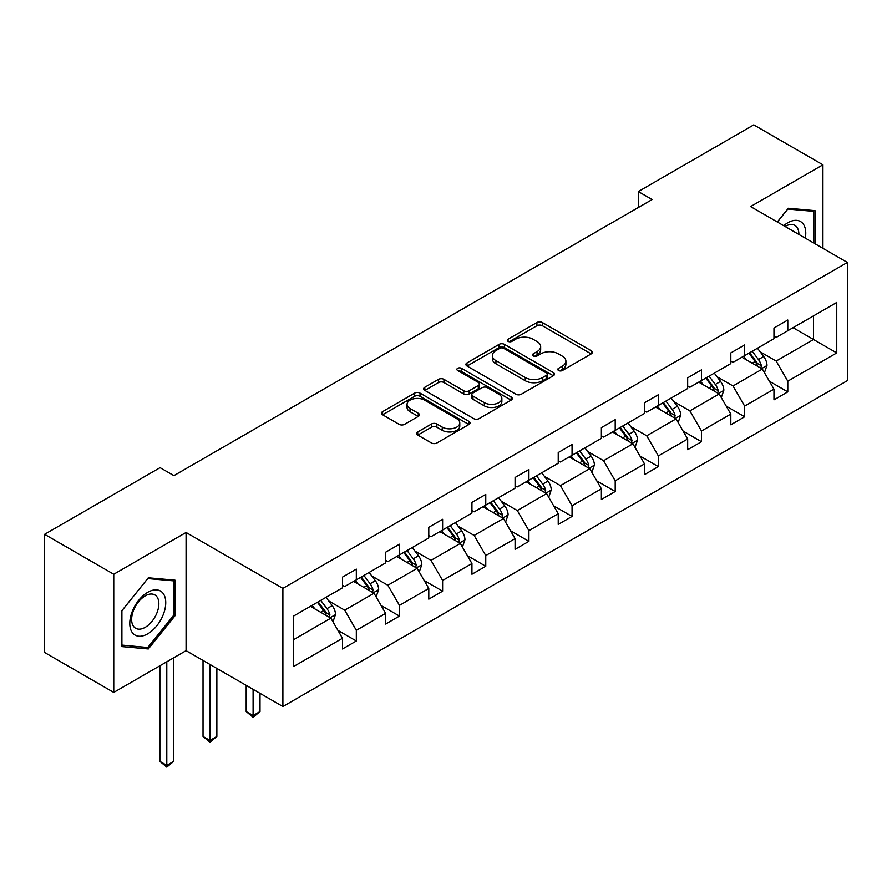 <?xml version="1.0" encoding="UTF-8"?>
<svg xmlns="http://www.w3.org/2000/svg" width="892" height="892" viewBox="0 0 892 892"><rect width="100%" height="100%" fill="white"/><g stroke="black" fill="none" stroke-linecap="round" stroke-linejoin="round"><path stroke-width="1.34" d="M558.582 370.526A2.687 1.55 0 0 0 562.384 370.526L591.229 353.879A3.836 2.219 0 0 0 592.355 352.307A3.836 2.219 0 0 0 591.229 350.734L542.358 322.525A3.836 2.219 0 0 0 536.928 322.525L508.083 339.183A2.687 1.55 0 0 0 507.292 340.276A2.687 1.55 0 0 0 508.083 341.368A2.687 1.55 0 0 0 511.885 341.368L515.621 339.216A12.287 7.091 0 0 1 532.992 339.216L537.062 341.569A12.287 7.091 0 0 1 540.663 346.587A12.287 7.091 0 0 1 537.062 351.604L533.327 353.756A2.687 1.55 0 0 0 532.546 354.849A2.687 1.55 0 0 0 533.327 355.953A2.687 1.55 0 0 0 537.129 355.953L540.864 353.801A12.287 7.091 0 0 1 558.236 353.801L562.317 356.142A12.287 7.091 0 0 1 565.907 361.16A12.287 7.091 0 0 1 562.317 366.177L558.582 368.329A2.687 1.55 0 0 0 557.79 369.433A2.687 1.55 0 0 0 558.582 370.526L558.582 368.329M417.746 431.929A3.836 2.219 0 0 0 416.62 433.501A3.836 2.219 0 0 0 417.746 435.062L431.46 442.978A3.836 2.219 0 0 0 436.879 442.978L468.924 424.492A3.836 2.219 0 0 0 470.051 422.92A3.836 2.219 0 0 0 468.924 421.347L420.054 393.138A3.836 2.219 0 0 0 414.624 393.138L382.59 411.636A3.836 2.219 0 0 0 381.464 413.197A3.836 2.219 0 0 0 382.59 414.769L399.148 424.336A3.836 2.219 0 0 0 404.578 424.336L418.292 416.419A3.836 2.219 0 0 0 419.407 414.847A3.836 2.219 0 0 0 418.292 413.275L410.075 408.536A10.269 5.932 0 0 1 407.064 404.344A10.269 5.932 0 0 1 413.409 398.869A10.269 5.932 0 0 1 424.603 400.151L456.771 418.727A10.269 5.932 0 0 1 459.781 422.92A10.269 5.932 0 0 1 453.437 428.394A10.269 5.932 0 0 1 442.242 427.112L436.879 424.012A3.836 2.219 0 0 0 431.46 424.012L417.746 431.929L417.746 435.062M186.071 532.479L113.752 574.247L44.6 534.319L44.6 652.487L113.752 692.415L186.071 650.658L282.887 706.542L282.887 588.374L186.071 532.479L186.071 650.658M822.926 248.322L822.926 164.808L750.596 206.565L847.4 262.449L282.887 588.374M822.926 164.808L753.773 124.88L638.304 191.557L638.304 207.524M44.6 534.319L160.081 467.653L173.907 475.637L652.13 199.54L638.304 191.557M515.888 394.231A3.836 2.219 0 0 0 521.318 394.231L553.352 375.744A3.836 2.219 0 0 0 554.478 374.172A3.836 2.219 0 0 0 553.352 372.6L504.482 344.39A3.836 2.219 0 0 0 499.052 344.39L467.018 362.888A3.836 2.219 0 0 0 465.892 364.449A3.836 2.219 0 0 0 467.018 366.021L515.888 394.231M458.722 371.105A2.687 1.55 0 0 1 461.454 371.485L461.454 368.296L511.138 396.973A3.836 2.219 0 0 1 512.264 398.546A3.836 2.219 0 0 1 511.138 400.118L479.104 418.604A3.836 2.219 0 0 1 473.674 418.604L424.804 390.395L424.804 387.262A3.836 2.219 0 0 0 423.678 388.823A3.836 2.219 0 0 0 424.804 390.395M424.804 387.262L438.518 379.345A3.836 2.219 0 0 1 443.948 379.345L463.762 390.785A3.836 2.219 0 0 0 469.192 390.785L478.29 385.534A3.836 2.219 0 0 0 479.417 383.973A3.836 2.219 0 0 0 478.29 382.4L457.652 370.492A2.687 1.55 0 0 1 456.871 369.388A2.687 1.55 0 0 1 458.521 367.961A2.687 1.55 0 0 1 461.454 368.296M113.752 574.247L113.752 692.415M293.535 616.082L342.483 587.817L342.483 577.113L356.321 569.129L356.321 579.833L385.634 562.908L385.634 552.204L399.46 544.22L399.46 554.924L428.784 537.999L428.784 527.295L442.61 519.311L442.61 530.004L471.935 513.078L471.935 502.386L485.761 494.402L485.761 505.095L515.074 488.169L515.074 477.476L528.911 469.493L528.911 480.186L558.225 463.26L558.225 452.556L572.051 444.573L572.051 455.277L601.375 438.351L601.375 427.647L615.201 419.664L615.201 430.368L644.526 413.442L644.526 402.738L658.352 394.755L658.352 405.459L687.665 388.522L687.665 377.829L701.502 369.845L701.502 380.538L730.816 363.613L730.816 352.92L744.642 344.936L744.642 355.629L773.966 338.704L773.966 328L787.792 320.016L787.792 330.72L836.752 302.455L836.752 352.92L787.792 381.185L787.792 391.878L773.966 399.861L773.966 389.168L744.642 406.094L744.642 416.787L730.816 424.782L730.816 414.078L701.502 431.003L701.502 441.707L687.665 449.691L687.665 438.987L658.352 455.912L658.352 466.616L644.526 474.6L644.526 463.896L615.201 480.821L615.201 491.525L601.375 499.509L601.375 488.816L572.051 505.742L572.051 516.435L558.225 524.418L558.225 513.725L528.911 530.651L528.911 541.344L515.074 549.338L515.074 538.634L485.761 555.56L485.761 566.264L471.935 574.247L471.935 563.543L442.61 580.469L442.61 591.173L428.784 599.156L428.784 588.452L399.46 605.378L399.46 616.082L385.634 624.066L385.634 613.373L356.321 630.298L356.321 640.991L342.483 648.975L342.483 638.282L293.535 666.547L293.535 616.082M282.887 706.542L847.4 380.628L847.4 262.449M353.544 581.428L374.016 593.247L344.702 610.173L328.691 600.929M344.702 610.173L356.321 630.298M374.016 593.247L385.634 613.373M342.483 585.264L344.702 586.535L356.321 579.833M396.695 556.519L417.166 568.338L387.842 585.264L371.841 576.02M387.842 585.264L399.46 605.378M417.166 568.338L428.784 588.452M385.634 560.354L387.842 561.625L399.46 554.924M439.845 531.61L460.317 543.429L430.992 560.354L414.981 551.111M430.992 560.354L442.61 580.469M460.317 543.429L471.935 563.543M428.784 535.434L430.992 536.716L442.61 530.004M482.996 506.701L503.456 518.508L474.143 535.434L458.131 526.202M474.143 535.434L485.761 555.56M503.456 518.508L515.074 538.634M471.935 510.525L474.143 511.807L485.761 505.095M526.146 481.78L546.606 493.599L517.293 510.525L501.282 501.282M517.293 510.525L528.911 530.651M546.606 493.599L558.225 513.725M515.074 485.616L517.293 486.898L528.911 480.186M569.286 456.871L589.757 468.69L560.444 485.616L544.432 476.373M560.444 485.616L572.051 505.742M589.757 468.69L601.375 488.816M558.225 460.707L560.444 461.978L572.051 455.277M612.436 431.962L632.907 443.781L603.583 460.707L587.583 451.463M603.583 460.707L615.201 480.821M632.907 443.781L644.526 463.896M601.375 435.798L603.583 437.069L615.201 430.368M655.587 407.053L676.058 418.872L646.733 435.798L630.722 426.554M646.733 435.798L658.352 455.912M676.058 418.872L687.665 438.987M644.526 410.889L646.733 412.16L658.352 405.459M698.737 382.144L719.197 393.952L689.884 410.889L673.873 401.645M689.884 410.889L701.502 431.003M719.197 393.952L730.816 414.078M687.665 385.968L689.884 387.251L701.502 380.538M741.876 357.224L762.348 369.043L733.034 385.968L717.023 376.725M733.034 385.968L744.642 406.094M762.348 369.043L773.966 389.168M730.816 361.059L733.034 362.342L744.642 355.629M793.055 327.687L813.515 339.506L776.174 361.059L760.174 351.816M776.174 361.059L787.792 381.185M836.752 352.92L813.515 339.506L813.515 315.868L836.752 302.455M773.966 336.15L776.174 337.432L787.792 330.72M293.535 639.72L330.865 618.156L310.405 606.337M330.865 618.156L342.483 638.282M769.406 381.263L787.792 391.878M726.255 406.172L744.642 416.787M683.105 431.081L701.502 441.707M639.954 455.99L658.352 466.616M596.815 480.911L615.201 491.525M553.664 505.82L572.051 516.435M510.514 530.729L528.911 541.344M467.363 555.638L485.761 566.264M424.224 580.547L442.61 591.173M381.074 605.467L399.46 616.082M337.923 630.376L356.321 640.991M815.043 243.772L815.043 210.646L788.35 208.26L777.311 221.985M175.01 615.748L175.01 580.168L148.317 577.782L121.635 610.987L121.635 646.566L148.317 648.952L175.01 615.748L173.628 614.956M559.652 370.905L562.317 369.377A12.287 7.091 0 0 0 565.907 364.36L565.907 361.16M540.663 346.587L540.663 349.775A12.287 7.091 0 0 1 537.062 354.793L534.408 356.332M591.173 353.901L542.358 325.714A3.836 2.219 0 0 0 536.928 325.714L509.154 341.748M553.308 375.766L504.482 347.59A3.836 2.219 0 0 0 499.052 347.59L467.073 366.055M546.562 375.264A2.687 1.55 0 0 0 547.353 374.172A2.687 1.55 0 0 0 546.562 373.079L503.668 348.315A2.687 1.55 0 0 0 499.866 348.315L495.93 350.578A12.287 7.091 0 0 0 492.339 355.596A12.287 7.091 0 0 0 495.93 360.613L525.254 377.539A12.287 7.091 0 0 0 542.626 377.539L546.562 375.264L546.562 378.464A2.687 1.55 0 0 0 547.353 377.361L547.353 374.172M492.339 355.596L492.339 358.796A12.287 7.091 0 0 0 495.93 363.802L495.93 360.613M546.562 378.464L542.626 380.739A12.287 7.091 0 0 1 525.254 380.739L495.93 363.802M424.86 390.428L438.518 382.534L438.518 379.345M479.417 383.973L479.417 387.161A3.836 2.219 0 0 1 478.29 388.734L469.192 393.985A3.836 2.219 0 0 1 463.762 393.985L443.948 382.534A3.836 2.219 0 0 0 438.518 382.534M461.454 371.485L511.083 400.14M484.323 402.66A10.269 5.932 0 0 0 495.517 403.942A10.269 5.932 0 0 0 501.862 398.468A10.269 5.932 0 0 0 498.851 394.275L487.523 387.73A3.836 2.219 0 0 0 482.093 387.73L472.994 392.982A3.836 2.219 0 0 0 471.868 394.554A3.836 2.219 0 0 0 472.994 396.115L484.323 402.66L484.323 405.849A10.269 5.932 0 0 0 495.517 407.142A10.269 5.932 0 0 0 501.862 401.656L501.862 398.468M471.868 394.554L471.868 397.743A3.836 2.219 0 0 0 472.994 399.315L472.994 396.115M484.323 405.849L472.994 399.315M459.781 422.92L459.781 426.108A10.269 5.932 0 0 1 453.437 431.594A10.269 5.932 0 0 1 442.242 430.301L436.879 427.212A3.836 2.219 0 0 0 431.46 427.212L417.791 435.095M407.064 404.344L407.064 407.544A10.269 5.932 0 0 0 410.075 411.736L410.075 408.536M418.237 416.441L410.075 411.736M468.869 424.514L420.054 396.327A3.836 2.219 0 0 0 414.624 396.327L382.635 414.802L382.59 411.636M145.496 647.324L148.317 648.952M764.455 372.689L766.997 365.341A10.37 5.988 -120 0 0 763.686 356.51L757.475 348.226M746.336 359.799L743.649 356.209M760.82 368.162L761.4 365.787A10.37 5.988 -120 0 0 758.434 359.543L752.224 351.258M749.626 352.753L756.461 361.884A5.285 3.044 60 0 1 757.419 363.479L761.4 365.787M748.901 353.176L755.111 361.461A10.37 5.988 60 0 1 757.698 366.356M721.305 397.598L723.847 390.25A10.37 5.988 -120 0 0 720.535 381.419L714.325 373.135M703.197 384.708L700.499 381.118M717.67 393.071L718.25 390.696A10.37 5.988 -120 0 0 715.284 384.463L709.073 376.168M706.475 377.673L713.31 386.793A5.285 3.044 60 0 1 714.269 388.399L718.25 390.696M705.75 378.085L711.961 386.37A10.37 5.988 60 0 1 714.548 391.265M678.154 422.507L680.696 415.159A10.37 5.988 -120 0 0 677.396 406.339L671.185 398.044M660.047 409.629L657.348 406.027M674.519 417.98L675.099 415.605A10.37 5.988 -120 0 0 672.133 409.372L665.923 401.077M663.325 402.582L670.16 411.703A5.285 3.044 60 0 1 671.118 413.308L675.099 415.605M662.611 402.994L668.822 411.29A10.37 5.988 60 0 1 671.397 416.185M805.298 238.153A25.422 14.685 120 0 0 783.7 225.676M798.886 234.44A19.245 11.117 120 0 0 794.895 225.408A19.245 11.117 120 0 0 785.083 226.468M777.367 222.019L787.792 209.051L813.66 211.359L813.66 242.97M811.943 210.367L813.66 211.359M163.336 614.443A25.422 14.685 120 0 0 156.758 589.88A25.422 14.685 120 0 0 132.194 611.656A25.422 14.685 120 0 0 138.784 636.219A25.422 14.685 120 0 0 163.336 614.443M157.037 612.648A19.245 11.117 120 0 0 154.874 594.919A19.245 11.117 120 0 0 133.454 610.541A19.245 11.117 120 0 0 135.617 628.258A19.245 11.117 120 0 0 157.037 612.648M121.903 645.217L121.903 610.741L147.771 578.562L173.628 580.87L173.628 615.357L147.771 647.525L121.635 645.061M171.911 579.889L173.628 580.87M635.004 447.416L637.546 440.068A10.37 5.988 -120 0 0 634.245 431.249L628.035 422.953M616.896 434.538L614.209 430.947M631.38 442.9L631.96 440.514A10.37 5.988 -120 0 0 628.983 434.281L622.783 425.997M620.185 427.491L627.02 436.612A5.285 3.044 60 0 1 627.979 438.217L631.96 440.514M619.461 427.904L625.671 436.199A10.37 5.988 60 0 1 628.247 441.094M591.864 472.336L594.407 464.988A10.37 5.988 -120 0 0 591.095 456.158L584.884 447.873M573.746 459.447L571.058 455.857M588.229 467.809L588.809 465.423A10.37 5.988 -120 0 0 585.843 459.19L579.633 450.906M577.035 452.4L583.87 461.521A5.285 3.044 60 0 1 584.829 463.126L588.809 465.423M576.31 452.824L582.521 461.108A10.37 5.988 60 0 1 585.107 466.003M548.714 497.245L551.256 489.898A10.37 5.988 -120 0 0 547.944 481.067L541.734 472.782M530.595 484.356L527.908 480.766M545.079 492.718L545.659 490.344A10.37 5.988 -120 0 0 542.693 484.1L536.482 475.815M533.884 477.309L540.719 486.441A5.285 3.044 60 0 1 541.678 488.035L545.659 490.344M533.16 477.733L539.37 486.017A10.37 5.988 60 0 1 541.957 490.912M505.563 522.154L508.106 514.807A10.37 5.988 -120 0 0 504.794 505.976L498.595 497.691M487.456 509.265L484.757 505.675M501.928 517.628L502.508 515.253A10.37 5.988 -120 0 0 499.542 509.02L493.332 500.724M490.734 502.229L497.569 511.35A5.285 3.044 60 0 1 498.528 512.956L502.508 515.253M490.02 502.642L496.22 510.926A10.37 5.988 60 0 1 498.806 515.821M462.413 547.064L464.955 539.716A10.37 5.988 -120 0 0 461.655 530.896L455.444 522.601M444.305 534.185L441.607 530.584M458.778 542.537L459.358 540.162A10.37 5.988 -120 0 0 456.392 533.929L450.181 525.633M447.594 527.139L454.418 536.259A5.285 3.044 60 0 1 455.388 537.865L459.358 540.162M446.87 527.551L453.08 535.847A10.37 5.988 60 0 1 455.656 540.742M419.262 571.973L421.816 564.625A10.37 5.988 -120 0 0 418.504 555.805L412.294 547.51M401.155 559.094L398.468 555.493M415.639 567.457L416.218 565.071A10.37 5.988 -120 0 0 413.252 558.838L407.042 550.542M404.444 552.048L411.279 561.168A5.285 3.044 60 0 1 412.238 562.774L416.218 565.071M403.719 552.46L409.93 560.756A10.37 5.988 60 0 1 412.517 565.651M253.094 689.349L253.094 715.54L260.007 711.548L260.007 693.34M260.007 711.548L253.094 717.291L246.181 711.548L246.181 685.357M246.181 711.548L253.094 715.54L253.094 717.291M376.123 596.882L378.665 589.545A10.37 5.988 -120 0 0 375.354 580.714L369.143 572.43M358.004 584.004L355.317 580.413M372.488 592.366L373.068 589.98A10.37 5.988 -120 0 0 370.102 583.747L363.891 575.463M361.293 576.957L368.128 586.077A5.285 3.044 60 0 1 369.087 587.683L373.068 589.98M360.569 577.38L366.779 585.665A10.37 5.988 60 0 1 369.366 590.56M209.943 664.44L209.943 740.449L216.856 736.457L216.856 668.431M216.856 736.457L209.943 742.211L203.03 736.457L203.03 660.448M203.03 736.457L209.943 740.449L209.943 742.211M332.972 621.802L335.515 614.454A10.37 5.988 -120 0 0 332.203 605.623L325.993 597.339M314.865 608.913L312.167 605.322M329.338 617.275L329.917 614.889A10.37 5.988 -120 0 0 326.951 608.656L320.741 600.372M318.143 601.866L324.978 610.998A5.285 3.044 60 0 1 325.937 612.592L329.917 614.889M317.418 602.29L323.629 610.574A10.37 5.988 60 0 1 326.216 615.469M166.793 661.786L166.793 765.358L173.717 761.367L173.717 657.794M173.717 761.367L166.793 767.12L159.88 761.367L159.88 665.778M159.88 761.367L166.793 765.358L166.793 767.12M562.317 369.377L562.317 366.177M533.327 355.953L533.327 353.756M537.062 354.793L537.062 351.604M508.083 341.368L508.083 339.183M536.928 325.714L536.928 322.525M542.358 325.714L542.358 322.525M591.229 353.879L591.229 350.734M467.018 366.021L467.018 362.888M499.052 347.59L499.052 344.39M504.482 347.59L504.482 344.39M553.352 375.744L553.352 372.6M525.254 380.739L525.254 377.539M542.626 380.739L542.626 377.539M443.948 382.534L443.948 379.345M463.762 393.985L463.762 390.785M469.192 393.985L469.192 390.785M478.29 388.734L478.29 385.534M511.138 400.118L511.138 396.973M431.46 427.212L431.46 424.012M436.879 427.212L436.879 424.012M442.242 430.301L442.242 427.112M418.292 416.419L418.292 413.275M414.624 396.327L414.624 393.138M420.054 396.327L420.054 393.138M468.924 424.492L468.924 421.347M761.601 368.619L766.93 365.542M758.434 359.543L763.686 356.51M752.168 363.167L755.111 361.461M718.45 393.528L723.78 390.451M715.284 384.463L720.535 381.419M709.017 388.076L711.961 386.37M675.311 418.437L680.629 415.36M672.133 409.372L677.396 406.339M665.867 412.985L668.822 411.29M632.16 443.346L637.479 440.269M628.983 434.281L634.245 431.249M622.716 437.894L625.671 436.199M589.01 468.255L594.34 465.189M585.843 459.19L591.095 456.158M579.577 462.814L582.521 461.108M545.859 493.176L551.189 490.098M542.693 484.1L547.944 481.067M536.427 487.723L539.37 486.017M502.72 518.085L508.039 515.007M499.542 509.02L504.794 505.976M493.276 512.632L496.22 510.926M459.57 542.994L464.888 539.916M456.392 533.929L461.655 530.896M450.125 537.542L453.08 535.847M416.419 567.903L421.738 564.826M413.252 558.838L418.504 555.805M406.986 562.451L409.93 560.756M373.269 592.812L378.598 589.746M370.102 583.747L375.354 580.714M363.836 587.371L366.779 585.665M330.118 617.721L335.448 614.655M326.951 608.656L332.203 605.623M320.685 612.28L323.629 610.574"/></g></svg>
